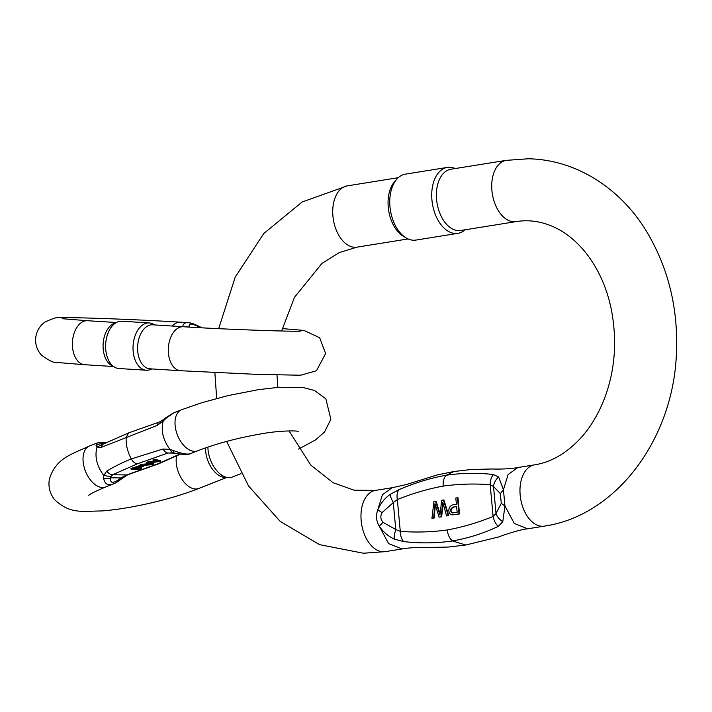 <?xml version="1.0" encoding="UTF-8"?>
<svg xmlns="http://www.w3.org/2000/svg" width="712" height="712" viewBox="0 0 712 712"><rect width="100%" height="100%" fill="white"/><g stroke="black" fill="none" stroke-linecap="round" stroke-linejoin="round"><path stroke-width="1.07" d="M182.717 326.692C183.082 323.853 184.809 322.509 187.879 322.652L188.03 322.67M152.68 324.805A22.036 13.662 93.6 0 0 137.665 345.952A22.036 13.662 93.6 0 0 149.921 368.807L180.617 370.73A22.036 13.662 -86.4 0 1 168.361 347.874A22.036 13.662 -86.4 0 1 183.376 326.737L152.68 324.805M149.226 322.937L121.814 321.219A23.692 14.685 93.6 0 0 117.542 321.949L114.178 323.328A22.036 13.662 93.6 0 0 103.142 343.789A22.036 13.662 93.6 0 0 111.535 365.461L114.703 367.25A23.692 14.685 93.6 0 0 118.851 368.513L146.263 370.231A23.692 14.685 -86.4 0 1 133.091 345.667A23.692 14.685 -86.4 0 1 149.226 322.937A23.692 14.685 -86.4 0 1 153.374 324.2L154.682 324.93M117.542 321.949A23.692 14.685 93.6 0 0 105.679 343.94A23.692 14.685 93.6 0 0 114.703 367.25M151.923 368.932L150.535 369.492A23.692 14.685 -86.4 0 1 146.69 370.249A23.692 14.685 -86.4 0 1 146.263 370.231M200.909 327.751L200.134 327.431C191.466 323.052 187.95 322.945 189.57 327.111M185.983 326.897A8.82 7.529 -27.8 0 1 188.983 327.075M85.102 364.731A22.036 13.662 -86.4 0 1 84.701 364.713L57.236 362.506C54.779 363.432 49.537 360.993 41.536 355.181C37.469 350.704 35.484 345.427 35.6 339.339C36.027 332.166 39.089 326.443 44.767 322.18C53.302 318.122 58.553 316.635 60.529 317.712C77.136 317.205 141.777 319.741 180.599 322.198L187.888 322.652C191.136 323.186 191.261 322.563 200.49 327.057L193.175 327.324M443.425 500.002L443.932 500.011L448.809 515.666L446.575 515.933L448.302 515.657L443.425 500.002L441.707 500.278L439.954 515.016L435.557 501.266L433.937 501.524L431.944 518.283L433.644 518.016L434.979 503.66L439.082 517.143L441.111 516.814L442.811 502.405L446.575 515.933M443.184 503.891L441.618 516.823L439.082 517.143M435.361 505.315L434.142 518.024L431.944 518.283M435.557 501.266L436.064 501.275L440.078 513.761M458.003 497.75L459.507 513.948L452.253 514.874L459 513.939L457.496 497.741L458.003 497.75M382.077 512.587C380.19 516.084 380.493 519.333 382.985 522.332L395.783 529.532L393.282 502.583L382.077 512.587L377.769 509.926C380.422 503.642 384.516 498.48 390.034 494.439L398.818 489.74C414.615 482.896 430.457 478.055 446.362 475.207C462.382 472.928 478.063 472.706 493.425 474.557L498.649 477.013L503.437 489.758L504.95 505.992L502.788 521.638L498.231 526.408C483.688 533.288 468.434 538.147 452.458 540.969C436.5 543.265 420.231 543.478 403.633 541.583L394.181 539.073C387.987 536.118 383.02 531.811 379.274 526.159C376.221 521.006 375.714 515.586 377.76 509.926L382.424 494.724L392.161 487.72L406 484.658L437.168 474.94L454.025 471.504L446.362 475.207C443.914 477.565 442.855 481.196 443.193 486.091C427.636 488.966 412.346 493.461 397.341 499.584L393.282 502.583A12.407 2.617 -120.7 0 1 390.034 494.439M516.075 221.61A31.017 19.055 80.9 0 1 492.348 194.002A31.017 19.055 80.9 0 1 506.25 160.36L450.91 169.234A31.017 19.055 80.9 0 0 436.59 199.556A31.017 19.055 80.9 0 0 460.744 230.492L516.075 221.61C530.609 219.26 544.911 221.922 558.991 229.576C569.52 235.361 579.096 243.922 587.729 255.252C606.063 280.216 615.017 310.726 614.598 346.788C614.029 364.98 610.665 382.166 604.524 398.355C598.249 414.589 589.945 428.232 579.612 439.277C565.559 453.873 550.518 462.399 534.498 464.865L517.829 467.544L508.092 474.557L503.437 489.758L500.358 493.603L493.505 486.492L490.168 484.685A12.407 7.69 -91 0 1 493.425 474.557M447.341 167.409L405.395 174.146A33.384 20.506 80.9 0 0 396.86 179.121L394.644 181.622A31.017 19.055 80.9 0 0 388.254 207.317A31.017 19.055 80.9 0 0 403.428 236.34L406.312 238.022A33.384 20.506 80.9 0 0 415.977 240.078L457.923 233.34A33.384 20.506 -99.1 0 1 431.935 200.045A33.384 20.506 -99.1 0 1 447.341 167.409A33.384 20.506 -99.1 0 1 455.208 168.548M465.043 229.807A33.384 20.506 -99.1 0 1 457.923 233.34M396.86 179.121A33.384 20.506 80.9 0 0 389.98 206.783A33.384 20.506 80.9 0 0 406.312 238.022M394.181 539.073A12.407 3.462 107.8 0 1 395.783 529.532L400.286 531.357C415.977 532.567 431.632 532.104 447.261 529.951C462.827 527.094 478.117 522.599 493.113 516.458L496.006 513.441L501.257 503.348L500.358 493.603M498.649 477.013A12.407 10.297 120.9 0 0 493.505 486.492L496.006 513.441A12.407 9.452 -141.2 0 0 502.788 521.638M506.25 160.36L528.215 158.776C580.004 159.693 624.566 192.48 648.774 235.218C669.155 270.916 678.367 310.459 676.4 353.828C673.258 438.12 617.046 515.577 544.324 526.124L527.663 528.802L514.278 523.436L504.95 505.992L501.257 503.348M403.633 541.583A12.407 7.69 -91 0 1 400.286 531.357L397.341 499.584A12.407 7.458 -107.1 0 1 398.818 489.74M498.231 526.408A12.407 7.458 -107.1 0 1 493.113 516.458L490.168 484.685C474.486 483.493 458.831 483.955 443.193 486.091M382.985 522.332L379.274 526.159L388.601 543.603L401.986 548.961C409.961 547.394 424.219 547.243 426.995 547.537L448.471 547.047L465.808 545.009L452.458 540.969C449.566 538.521 447.839 534.854 447.261 529.951M448.302 515.657L448.809 515.666M441.111 516.814L441.618 516.823M433.644 518.016L434.142 518.024M456.614 506.597L453.82 507.042C450.491 508.831 450.153 510.798 452.805 512.943L452.859 512.943M453.313 507.033L456.606 506.508L457.14 512.302L452.307 512.934C449.655 510.789 449.984 508.822 453.313 507.033L453.82 507.042M459 513.939L459.507 513.948M457.496 497.741L455.813 498.017L456.428 504.603C446.753 503.651 447.474 514.678 452.253 514.874M131.142 469.306L137.069 467.01L143.281 466.324L138.012 468.816L141.715 468.879L140.255 469.448L131.142 469.306L130.955 468.523L140.362 465.381M143.023 465.434L143.281 466.324M139.908 468.069L141.528 468.096L141.715 468.879M149.057 463.743L141.741 464.286L140.237 464.874L140.424 465.657L152.466 464.651L153.952 464.064L148.612 462.889L160.707 461.412L154.62 460.077L153.151 460.655L158.705 461.67L148.425 462.506L146.663 463.201L151.905 464.349L140.424 465.657M155.492 461.091L148.247 461.732L146.485 462.417L146.663 463.201M160.707 461.412L160.52 460.628L154.433 459.293L152.964 459.872L153.151 460.655M153.952 464.064L153.774 463.281L151.069 462.675M114.018 483.653L113.11 484.044C107.815 485.922 104.655 483.982 103.614 478.215L103.721 475.456L106.8 471.086C113.965 466.707 122.126 462.658 131.284 458.937L162.959 449.005L169.945 449.397L173.692 450.66C181.774 453.633 187.256 454.665 190.14 453.758L197.625 450.812C216.697 443.496 238.111 437.809 261.882 433.742C277.858 430.724 296.423 430.484 298.221 431.392M197.625 450.812A22.036 13.012 68.5 0 1 182.833 444.341A22.036 13.012 68.5 0 1 181.498 409.783L174.013 412.729L166.03 418.282L163.235 420.988M180.679 454.06L158.375 463.921L127.644 474.797L121.565 478.847C117.872 481.668 115.05 483.395 113.11 484.035L105.634 486.981C95.31 491.369 89.685 494.155 88.769 495.338M166.03 418.282L165.558 417.926L163.279 419.715L163.226 421.006L157.361 425.322L101.202 447.403L96.992 447.047L95.951 445.837L97.268 442.917M205.617 447.857A22.036 13.012 68.5 0 0 224.698 477.414L228.454 477.654A23.692 13.982 68.5 0 0 232.228 477.084L240.994 473.64M207.913 447.065A23.692 13.982 68.5 0 0 228.454 477.654M171.823 452.565L171.236 452.547M190.122 453.749C189.65 454.754 180.252 454.621 173.924 452.885L167.89 453.028A8.82 4.566 -110.1 0 1 162.959 449.005M121.565 478.847L121.102 477.948L126.62 474.94L157.138 464.144L180.1 453.971M175.241 453.143L167.89 453.028L137.363 463.823L112.71 474.717L110.716 476.693L110.609 477.788C109.773 483.759 113.27 483.813 121.102 477.948L110.609 477.788A8.82 6.702 12.6 0 1 103.614 478.215M106.311 442.775C101.709 442.205 100.463 442.535 102.573 443.772L103.32 444.03M127.662 474.797A8.82 4.557 -110 0 1 126.62 474.94L112.71 474.717A8.82 5.794 -113.1 0 1 106.8 471.086M173.924 452.885A8.82 1.015 -78.7 0 1 173.692 450.66M172.037 452.583L169.945 449.397C162.977 439.865 160.743 430.395 163.235 420.997M102.982 443.994L96.992 447.047C94.509 456.437 96.743 465.906 103.712 475.456L110.716 476.693M103.979 443.79L102.573 443.772A8.82 8.144 118.9 0 0 95.951 445.837M103.258 444.03L103.872 443.834A8.82 5.794 66.9 0 0 101.202 447.403M157.361 425.322A8.82 4.566 -110.1 0 1 159.461 421.976M141.919 465.069L141.741 464.286M148.425 462.506L148.247 461.732M154.62 460.077L154.433 459.293M140.22 466.645L135.574 467.998M136.935 468.799L133.678 468.745L137.941 467.108L141.385 466.787L136.935 468.799L136.749 468.015M137.069 467.01L136.891 466.227M180.599 322.198A22.036 13.662 93.6 0 0 172.197 326.034M181.008 370.747A22.036 13.662 -86.4 0 1 180.617 370.73L256.996 374.378L300.687 375.215L316.448 370.756L325.615 353.588L319.679 337.746L303.98 330.421L282.237 328.588M113.395 366.511L84.701 364.713A22.036 13.662 -86.4 0 1 72.455 341.858A22.036 13.662 -86.4 0 1 87.46 320.72L62.523 318.736M544.324 526.124A31.017 19.055 -99.1 0 1 542.268 526.275A31.017 19.055 -99.1 0 1 520.356 496.851A31.017 19.055 -99.1 0 1 534.498 464.865M401.986 548.97L385.325 551.64A31.017 19.055 -99.1 0 1 383.261 551.791A31.017 19.055 -99.1 0 1 361.358 522.377A31.017 19.055 -99.1 0 1 375.491 490.39L392.161 487.711M398.284 177.68L347.242 185.876A31.017 19.055 80.9 0 0 333.35 219.527A31.017 19.055 80.9 0 0 357.077 247.135L339.241 252.6L321.975 263.387L294.474 297.349L281.614 331.009M96.966 443.024L89.498 445.961A22.036 13.012 68.5 0 0 84.114 452.111A22.036 13.012 68.5 0 0 88.341 477.004A22.036 13.012 68.5 0 0 105.634 486.981M226.567 477.538L198.773 488.468A22.036 13.012 -111.5 0 1 177.039 467.739A22.036 13.012 -111.5 0 1 176.603 455.947M137.363 463.823C135.084 463.619 133.064 461.99 131.284 458.937C127.466 451.711 125.766 444.519 126.184 437.364L128.73 432.878M158.393 463.895L157.138 464.144M123.835 477.04L122.82 476.889M139.792 467.677L139.605 466.894M116.154 322.518L87.46 320.72M300.615 331.107C295.898 331.828 222.74 329.353 183.376 326.737M200.49 327.057L201.941 327.805M527.663 528.802C519.475 529.621 503.544 535.041 498.436 537.008L465.808 545.009M517.838 467.544C508.982 469.208 496.228 469.199 492.695 468.977L471.219 469.484L454.025 471.504M347.242 185.876L302.102 202.021L263.716 233.572L235.209 277.119L218.673 328.659M214.882 372.607L216.671 398.444M226.63 441.413L248.532 485.949L280.199 521.407L319.537 544.653L363.351 553.224L385.325 551.64M276.986 374.993L277.831 387.364M289.028 430.902L310.788 465.087L333.136 482.736L354.158 490.212L375.491 490.39M408.11 238.938L357.077 247.135M198.773 488.468C171.209 499.406 129.842 508.973 101.264 510.976C83.704 511.011 70.016 514.696 54.423 499.441C49.769 493.398 48.096 486.608 49.395 479.069C56.034 458.181 70.39 454.897 89.498 445.961M181.498 409.783L201.683 402.752L227.698 395.676L258.251 389.687L278.997 387.275L302.84 387.488L314.482 390.452L325.838 398.809L330.866 419.19L324.521 432.05L315.345 440.052L298.533 449.058M171.904 452.583L171.2 452.547M106.453 442.713L101.789 442.277L97.001 443.024M165.558 417.926L173.105 413.12M163.279 419.715L159.479 421.967L128.747 432.852L103.872 443.834"/></g></svg>
